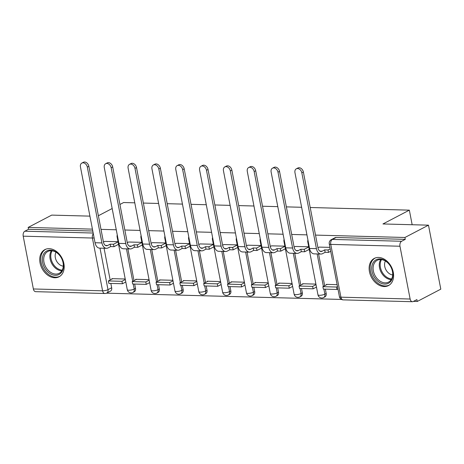 <?xml version="1.0" encoding="UTF-8"?>
<svg xmlns="http://www.w3.org/2000/svg" width="464" height="464" viewBox="0 0 464 464"><rect width="100%" height="100%" fill="white"/><g stroke="black" fill="none" stroke-linecap="round" stroke-linejoin="round"><path stroke-width="0.7" d="M384.169 286.549A15.335 11.252 -117.6 0 0 388.472 285.586A15.335 11.252 -117.6 0 0 392.521 269.503A15.335 11.252 -117.6 0 0 378.566 257.445A15.335 11.252 -117.6 0 0 374.262 258.407A15.335 11.252 -117.6 0 0 370.214 274.491A15.335 11.252 -117.6 0 0 384.169 286.549M54.764 277.756A15.335 11.252 -117.6 0 0 59.067 276.793A15.335 11.252 -117.6 0 0 63.116 260.71A15.335 11.252 -117.6 0 0 49.161 248.658A15.335 11.252 -117.6 0 0 44.863 249.62A15.335 11.252 -117.6 0 0 40.809 265.698A15.335 11.252 -117.6 0 0 54.764 277.756M106.54 293.173L341.504 299.442M413.511 301.368L417.246 301.467L416.887 299.599L413.215 301.519A3.932 2.471 91.5 0 1 412.392 301.716A3.932 2.471 91.5 0 1 410.13 299.025L399.968 246.233L330.757 244.389L340.918 297.18L410.13 299.025M310.201 207.507L409.347 210.151L382.951 223.955L428.481 225.168L440.8 289.153L417.246 301.467M104.064 248.252L110.177 280.007M110.838 283.429L111.667 287.744L108.002 289.664A3.932 2.883 62.4 0 1 106.766 293.062L110.438 291.143A3.932 2.883 -117.6 0 0 111.667 287.744M89.923 216.131L51.713 215.11L28.159 227.424L92.429 229.141M428.481 225.168L404.927 237.481L315.514 235.097M306.936 234.865L291.682 234.459M283.104 234.233L267.844 233.821M259.266 233.595L244.012 233.189M235.434 232.957L220.174 232.551M211.601 232.325L196.342 231.913M187.763 231.687L172.509 231.281M163.931 231.049L148.671 230.643M140.093 230.417L124.839 230.005M116.261 229.779L101.007 229.373M119.921 204.473L123.639 202.53L134.78 202.826M143.359 203.058L158.618 203.464M167.197 203.69L182.451 204.096M191.029 204.328L206.289 204.734M214.861 204.966L230.121 205.372M238.699 205.598L253.953 206.004M262.531 206.236L277.791 206.642M286.369 206.874L301.623 207.28M98.38 215.737L112.166 208.527M33.367 288.968L102.579 290.818A3.932 2.471 91.5 0 0 104.841 293.509L35.629 291.665A3.932 2.471 -88.5 0 1 33.367 288.968L23.2 236.176A3.932 2.471 -88.5 0 1 24.847 231.211L93.177 233.032M28.159 227.424L28.519 229.291L24.847 231.211M405.281 239.349L336.075 237.498A3.932 2.883 -117.6 0 0 334.967 237.748L331.302 239.662A3.932 2.883 62.4 0 1 332.404 239.418L401.615 241.263L405.281 239.349L404.927 237.481M401.615 241.263A3.932 2.471 91.5 0 0 399.968 246.233M329.927 247.358L319.226 247.109M337.113 284.664L326.407 284.38L326.482 284.792M308.711 246.79L295.394 246.471M315.897 284.101L302.569 283.742L302.65 284.154M284.879 246.158L271.556 245.839M292.065 283.463L278.736 283.11L278.818 283.521M261.046 245.52L247.724 245.201M268.227 282.825L254.898 282.472L254.98 282.883M237.208 244.882L223.892 244.563M244.395 282.193L231.066 281.834L231.147 282.245M213.376 244.25L200.054 243.931M220.562 281.555L207.234 281.201L207.309 281.613M189.544 243.612L176.221 243.293M196.724 280.917L183.396 280.563L183.477 280.975M165.706 242.974L152.389 242.655M172.892 280.285L159.564 279.925L159.645 280.337M141.874 242.341L128.551 242.022M149.06 279.647L135.732 279.293L135.807 279.705M127.896 248.884L134.015 280.639M134.67 284.061L135.505 288.376L134.2 289.06A3.932 2.883 62.4 0 1 132.965 292.459L134.27 291.781A3.932 2.883 -117.6 0 0 135.505 288.376M151.734 249.522L157.847 281.277M158.508 284.699L159.338 289.014L158.038 289.693A3.932 2.883 62.4 0 1 156.803 293.097L158.102 292.419A3.932 2.883 -117.6 0 0 159.338 289.014M175.566 250.16L181.685 281.915M182.34 285.337L183.17 289.652L181.871 290.331A3.932 2.883 62.4 0 1 180.635 293.735L181.94 293.051A3.932 2.883 -117.6 0 0 183.17 289.652M199.404 250.792L205.517 282.547M206.178 285.969L207.008 290.284L205.703 290.969A3.932 2.883 62.4 0 1 204.473 294.367L205.772 293.689A3.932 2.883 -117.6 0 0 207.008 290.284M223.236 251.43L229.349 283.185M230.011 286.607L230.84 290.922L229.541 291.607A3.932 2.883 62.4 0 1 228.305 295.005L229.605 294.327A3.932 2.883 -117.6 0 0 230.84 290.922M247.068 252.068L253.187 283.823M253.843 287.245L254.678 291.56L253.373 292.239A3.932 2.883 62.4 0 1 252.138 295.643L253.443 294.959A3.932 2.883 -117.6 0 0 254.678 291.56M270.906 252.7L277.02 284.455M277.681 287.877L278.51 292.192L277.205 292.877A3.932 2.883 62.4 0 1 275.976 296.276L277.275 295.597A3.932 2.883 -117.6 0 0 278.51 292.192M294.739 253.338L300.852 285.093M301.513 288.515L302.342 292.83L301.043 293.515A3.932 2.883 62.4 0 1 299.808 296.914L301.107 296.235A3.932 2.883 -117.6 0 0 302.342 292.83M318.571 253.976L324.69 285.731M325.345 289.153L326.18 293.468L324.875 294.147A3.932 2.883 62.4 0 1 323.64 297.552L324.945 296.867A3.932 2.883 -117.6 0 0 326.18 293.468M412.154 224.733L409.347 210.151M118.036 241.703L104.719 241.384M125.222 279.009L111.894 278.655L111.975 279.067M28.519 229.291L92.788 231.008M308.85 249.58L309.25 249.591M285.018 248.942L285.418 248.953M261.18 248.304L261.586 248.315M237.348 247.672L237.748 247.683M213.515 247.034L213.916 247.045M189.677 246.396L190.078 246.407M165.845 245.763L166.245 245.775M142.013 245.125L142.413 245.137M118.175 244.487L118.575 244.499M296.339 168.809L297.882 168.009A4.425 3.248 62.4 0 1 303.369 172.016L301.826 172.823A4.425 3.248 -117.6 0 0 296.339 168.809A4.425 3.248 -117.6 0 0 294.953 172.637L309.558 248.466A7.865 4.947 91.5 0 0 314.082 253.854L320.955 254.04A7.865 4.947 91.5 0 0 322.602 253.64L325.148 252.306L328.506 252.399L330.681 251.262M319.296 247.074L317.956 247.776M325.148 252.306L324.678 249.881L322.138 251.215A5.307 3.341 -88.5 0 1 321.024 251.482A5.307 3.341 -88.5 0 1 317.968 247.846L303.369 172.016M324.678 249.881L328.042 249.974L328.506 252.399M330.211 248.837L328.042 249.974M327.23 284.403L322.886 286.671L323.35 289.101L336.945 289.461L337.937 288.944M322.886 286.671L336.481 287.036L336.945 289.461M337.467 286.52L336.481 287.036M301.826 172.823L316.431 248.652A7.865 4.947 91.5 0 0 320.955 254.04M392.457 278.035A13.27 9.738 62.4 0 1 379.256 282.269A13.27 9.738 62.4 0 1 372.169 264.967A13.27 9.738 62.4 0 1 385.369 260.733A13.27 9.738 62.4 0 1 392.457 278.035M373.514 265.141A12.284 9.013 -117.6 0 0 377.186 278.667A12.284 9.013 -117.6 0 0 388.6 282.083A12.284 9.013 -117.6 0 0 392.3 277.24A12.284 9.013 -117.6 0 0 388.623 263.72A12.284 9.013 -117.6 0 0 377.215 260.304A12.284 9.013 -117.6 0 0 373.514 265.141M385.404 261.017A8.746 6.421 -117.6 0 0 384.859 262.369A8.746 6.421 -117.6 0 0 392.689 274.943M375.457 257.903A15.237 11.177 -117.6 0 0 375.254 258.001A15.237 11.177 -117.6 0 0 370.666 263.999A15.237 11.177 -117.6 0 0 375.225 280.772A15.237 11.177 -117.6 0 0 389.371 285A15.237 11.177 -117.6 0 0 389.569 284.896L389.371 285M63.058 269.248A13.27 9.738 62.4 0 1 49.857 273.476A13.27 9.738 62.4 0 1 42.769 256.174A13.27 9.738 62.4 0 1 55.97 251.946A13.27 9.738 62.4 0 1 63.058 269.248M44.109 256.354A12.284 9.013 -117.6 0 0 47.786 269.88A12.284 9.013 -117.6 0 0 59.195 273.29A12.284 9.013 -117.6 0 0 62.895 268.453A12.284 9.013 -117.6 0 0 59.218 254.927A12.284 9.013 -117.6 0 0 47.809 251.511A12.284 9.013 -117.6 0 0 44.109 256.354M56.005 252.225A8.746 6.421 -117.6 0 0 55.454 253.576A8.746 6.421 -117.6 0 0 63.284 266.156M46.052 249.11A15.237 11.177 -117.6 0 0 45.855 249.209A15.237 11.177 -117.6 0 0 41.267 255.212A15.237 11.177 -117.6 0 0 45.82 271.979A15.237 11.177 -117.6 0 0 59.972 276.213A15.237 11.177 -117.6 0 0 60.163 276.109M272.507 168.177L274.044 167.371A4.425 3.248 62.4 0 1 279.531 171.384L277.994 172.185A4.425 3.248 -117.6 0 0 272.507 168.177A4.425 3.248 -117.6 0 0 271.121 172.005L285.72 247.834A7.865 4.947 91.5 0 0 290.244 253.216L297.122 253.402A7.865 4.947 91.5 0 0 298.77 253.002L301.31 251.674L304.674 251.761L309.215 249.388M295.464 246.436L294.118 247.138M301.31 251.674L300.846 249.249L298.3 250.577A5.307 3.341 -88.5 0 1 297.192 250.844A5.307 3.341 -88.5 0 1 294.135 247.213L279.531 171.384M300.846 249.249L304.204 249.336L304.674 251.761M308.746 246.964L304.204 249.336M303.392 283.765L299.048 286.039L299.518 288.463L313.113 288.823L316.471 287.071M299.048 286.039L312.649 286.398L313.113 288.823M316.001 284.647L312.649 286.398M277.994 172.185L292.598 248.014A7.865 4.947 91.5 0 0 297.122 253.402M248.675 167.539L250.212 166.733A4.425 3.248 62.4 0 1 255.699 170.746L254.162 171.552A4.425 3.248 -117.6 0 0 248.675 167.539A4.425 3.248 -117.6 0 0 247.283 171.367L261.887 247.196A7.865 4.947 91.5 0 0 266.411 252.584L273.284 252.764A7.865 4.947 91.5 0 0 274.932 252.37L277.478 251.036L280.842 251.128L285.377 248.75M271.626 245.804L270.286 246.5M277.478 251.036L277.014 248.611L274.468 249.939A5.307 3.341 -88.5 0 1 273.354 250.212A5.307 3.341 -88.5 0 1 270.303 246.575L255.699 170.746M277.014 248.611L280.372 248.704L280.842 251.128M284.913 246.326L280.372 248.704M279.56 283.127L275.216 285.401L275.68 287.825L289.281 288.19L292.633 286.433M275.216 285.401L288.811 285.766L289.281 288.19M292.169 284.009L288.811 285.766M254.162 171.552L268.76 247.382A7.865 4.947 91.5 0 0 273.284 252.764M224.837 166.901L226.38 166.1A4.425 3.248 62.4 0 1 231.867 170.108L230.324 170.914A4.425 3.248 -117.6 0 0 224.837 166.901A4.425 3.248 -117.6 0 0 223.451 170.729L238.055 246.558A7.865 4.947 91.5 0 0 242.579 251.946L249.452 252.132A7.865 4.947 91.5 0 0 251.099 251.732L253.646 250.398L257.004 250.49L261.545 248.118M247.793 245.166L246.454 245.868M253.646 250.398L253.176 247.973L250.63 249.307A5.307 3.341 -88.5 0 1 249.522 249.574A5.307 3.341 -88.5 0 1 246.465 245.937L231.867 170.108M253.176 247.973L256.54 248.066L257.004 250.49M261.075 245.694L256.54 248.066M255.728 282.495L251.378 284.763L251.848 287.193L265.443 287.552L268.801 285.801M251.378 284.763L264.979 285.128L265.443 287.552M268.331 283.371L264.979 285.128M230.324 170.914L244.928 246.744A7.865 4.947 91.5 0 0 249.452 252.132M201.005 166.269L202.542 165.462A4.425 3.248 62.4 0 1 208.029 169.476L206.492 170.276A4.425 3.248 -117.6 0 0 201.005 166.269A4.425 3.248 -117.6 0 0 199.613 170.097L214.217 245.926A7.865 4.947 91.5 0 0 218.741 251.308L225.62 251.494A7.865 4.947 91.5 0 0 227.267 251.094L229.808 249.765L233.172 249.852L237.713 247.48M223.961 244.528L222.616 245.23M229.808 249.765L229.344 247.341L226.797 248.669A5.307 3.341 -88.5 0 1 225.684 248.936A5.307 3.341 -88.5 0 1 222.633 245.305L208.029 169.476M229.344 247.341L232.702 247.428L233.172 249.852M237.243 245.056L232.702 247.428M231.89 281.857L227.546 284.13L228.015 286.555L241.611 286.914L244.969 285.163M227.546 284.13L241.147 284.49L241.611 286.914M244.499 282.738L241.147 284.49M206.492 170.276L221.096 246.106A7.865 4.947 91.5 0 0 225.62 251.494M177.173 165.631L178.71 164.824A4.425 3.248 62.4 0 1 184.196 168.838L182.659 169.644A4.425 3.248 -117.6 0 0 177.173 165.631A4.425 3.248 -117.6 0 0 175.781 169.459L190.385 245.288A7.865 4.947 91.5 0 0 194.909 250.676L201.782 250.856A7.865 4.947 91.5 0 0 203.429 250.461L205.975 249.127L209.334 249.22L213.875 246.842M200.123 243.896L198.783 244.592M205.975 249.127L205.506 246.703L202.965 248.031A5.307 3.341 -88.5 0 1 201.852 248.304A5.307 3.341 -88.5 0 1 198.795 244.667L184.196 168.838M205.506 246.703L208.87 246.796L209.334 249.22M213.411 244.418L208.87 246.796M208.058 281.219L203.713 283.492L204.177 285.917L217.778 286.282L221.131 284.525M203.713 283.492L217.309 283.858L217.778 286.282M220.667 282.1L217.309 283.858M182.659 169.644L197.258 245.473A7.865 4.947 91.5 0 0 201.782 250.856M153.335 164.993L154.872 164.192A4.425 3.248 62.4 0 1 160.358 168.2L158.821 169.006A4.425 3.248 -117.6 0 0 153.335 164.993A4.425 3.248 -117.6 0 0 151.948 168.821L166.547 244.65A7.865 4.947 91.5 0 0 171.077 250.038L177.95 250.224A7.865 4.947 91.5 0 0 179.597 249.823L182.143 248.489L185.501 248.582L190.043 246.21M176.291 243.258L174.951 243.96M182.143 248.489L181.673 246.065L179.127 247.399A5.307 3.341 -88.5 0 1 178.019 247.666A5.307 3.341 -88.5 0 1 174.963 244.029L160.358 168.2M181.673 246.065L185.037 246.158L185.501 248.582M189.573 243.786L185.037 246.158M184.22 280.587L179.875 282.854L180.345 285.285L193.94 285.644L197.299 283.893M179.875 282.854L193.476 283.22L193.94 285.644M196.829 281.462L193.476 283.22M158.821 169.006L173.426 244.835A7.865 4.947 91.5 0 0 177.95 250.224M129.502 164.36L131.039 163.554A4.425 3.248 62.4 0 1 136.526 167.568L134.989 168.368A4.425 3.248 -117.6 0 0 129.502 164.36A4.425 3.248 -117.6 0 0 128.11 168.188L142.715 244.018A7.865 4.947 91.5 0 0 147.239 249.4L154.118 249.586A7.865 4.947 91.5 0 0 155.759 249.185L158.305 247.857L161.669 247.944L166.205 245.572M152.459 242.62L151.113 243.322M158.305 247.857L157.841 245.433L155.295 246.761A5.307 3.341 -88.5 0 1 154.181 247.028A5.307 3.341 -88.5 0 1 151.131 243.397L136.526 167.568M157.841 245.433L161.199 245.52L161.669 247.944M165.741 243.148L161.199 245.52M160.387 279.949L156.043 282.222L156.507 284.647L170.108 285.006L173.466 283.255M156.043 282.222L169.638 282.582L170.108 285.006M172.997 280.83L169.638 282.582M134.989 168.368L149.588 244.197A7.865 4.947 91.5 0 0 154.118 249.586M105.664 163.722L107.207 162.916A4.425 3.248 62.4 0 1 112.694 166.93L111.151 167.736A4.425 3.248 -117.6 0 0 105.664 163.722A4.425 3.248 -117.6 0 0 104.278 167.55L118.883 243.38A7.865 4.947 91.5 0 0 123.407 248.768L130.28 248.948A7.865 4.947 91.5 0 0 131.927 248.553L134.473 247.219L137.831 247.312L142.373 244.934M128.621 241.988L127.281 242.684M134.473 247.219L134.003 244.795L131.463 246.123A5.307 3.341 -88.5 0 1 130.349 246.396A5.307 3.341 -88.5 0 1 127.293 242.759L112.694 166.93M134.003 244.795L137.367 244.888L137.831 247.312M141.909 242.51L137.367 244.888M136.555 279.311L132.211 281.584L132.675 284.009L146.276 284.374L149.628 282.617M132.211 281.584L145.806 281.95L146.276 284.374M149.164 280.192L145.806 281.95M111.151 167.736L125.756 243.565A7.865 4.947 91.5 0 0 130.28 248.948M81.832 163.084L83.369 162.284A4.425 3.248 62.4 0 1 88.856 166.292L87.319 167.098A4.425 3.248 -117.6 0 0 81.832 163.084A4.425 3.248 -117.6 0 0 80.446 166.912L95.045 242.742A7.865 4.947 91.5 0 0 99.569 248.13L106.447 248.315A7.865 4.947 91.5 0 0 108.095 247.915L110.641 246.581L113.999 246.674L118.54 244.302M104.789 241.35L103.449 242.051M110.641 246.581L110.171 244.157L107.625 245.491A5.307 3.341 -88.5 0 1 106.517 245.758A5.307 3.341 -88.5 0 1 103.46 242.121L88.856 166.292M110.171 244.157L113.535 244.25L113.999 246.674M118.071 241.877L113.535 244.25M112.717 278.678L108.373 280.946L108.843 283.376L122.438 283.736L125.796 281.984M108.373 280.946L121.974 281.312L122.438 283.736M125.326 279.554L121.974 281.312M87.319 167.098L101.923 242.927A7.865 4.947 91.5 0 0 106.447 248.315M100.004 248.141L108.002 289.664A3.932 1.009 -10.9 0 1 102.579 290.818L92.411 238.026L23.2 236.176M126.457 248.849L132.71 281.323M133.232 284.026L134.2 289.06A3.932 1.009 -10.9 0 1 128.777 290.215A3.932 1.009 -10.9 0 1 127.287 289.722A3.932 3.932 0 0 0 132.965 292.459M150.29 249.481L156.548 281.955M157.064 284.658L158.038 289.693A3.932 1.009 -10.9 0 1 152.615 290.853A3.932 1.009 -10.9 0 1 151.119 290.36A3.932 3.932 0 0 0 156.803 293.097M174.128 250.119L180.38 282.593M180.902 285.296L181.871 290.331A3.932 1.009 -10.9 0 1 176.448 291.485A3.932 1.009 -10.9 0 1 174.951 290.992A3.932 3.932 0 0 0 180.635 293.735M197.96 250.757L204.212 283.231M204.734 285.934L205.703 290.969A3.932 1.009 -10.9 0 1 200.28 292.123A3.932 1.009 -10.9 0 1 198.789 291.63A3.932 3.932 0 0 0 204.473 294.367M221.798 251.389L228.05 283.864M228.572 286.566L229.541 291.607A3.932 1.009 -10.9 0 1 224.118 292.761A3.932 1.009 -10.9 0 1 222.621 292.268A3.932 3.932 0 0 0 228.305 295.005M245.63 252.027L251.882 284.502M252.404 287.204L253.373 292.239A3.932 1.009 -10.9 0 1 247.95 293.393A3.932 1.009 -10.9 0 1 246.459 292.9A3.932 3.932 0 0 0 252.138 295.643M269.462 252.665L275.72 285.14M276.237 287.842L277.205 292.877A3.932 1.009 -10.9 0 1 271.782 294.031A3.932 1.009 -10.9 0 1 270.292 293.538A3.932 3.932 0 0 0 275.976 296.276M293.3 253.298L299.553 285.772M300.075 288.475L301.043 293.515A3.932 1.009 -10.9 0 1 295.62 294.669A3.932 1.009 -10.9 0 1 294.124 294.176A3.932 3.932 0 0 0 299.808 296.914M317.132 253.936L323.385 286.41M323.907 289.113L324.875 294.147A3.932 1.009 -10.9 0 1 319.452 295.301A3.932 1.009 -10.9 0 1 317.962 294.808A3.932 3.932 0 0 0 323.64 297.552M317.962 294.808L307.794 242.017A3.932 1.009 -10.9 0 0 308.386 242.411M294.124 294.176L283.962 241.384A3.932 1.009 -10.9 0 0 284.554 241.773M270.292 293.538L260.124 240.746A3.932 1.009 -10.9 0 0 260.722 241.141M246.459 292.9L236.292 240.108A3.932 1.009 -10.9 0 0 236.884 240.503M222.621 292.268L212.454 239.476A3.932 1.009 -10.9 0 0 213.051 239.865M198.789 291.63L188.622 238.838A3.932 1.009 -10.9 0 0 189.219 239.233M174.951 290.992L164.79 238.2A3.932 1.009 -10.9 0 0 165.381 238.595M151.119 290.36L140.952 237.568A3.932 1.009 -10.9 0 0 141.549 237.957M127.287 289.722L117.119 236.93A3.932 1.009 -10.9 0 0 117.717 237.324M336.075 237.498L332.404 239.418A3.932 2.471 -88.5 0 0 330.757 244.389A3.932 1.009 169.1 0 1 329.26 243.89L339.428 296.682A3.932 3.932 0 0 0 343.18 299.872L412.392 301.716M93.305 233.694A3.932 2.471 -88.5 0 0 92.411 238.026A3.932 1.009 -10.9 0 0 94.117 237.922M343.18 299.872A3.932 2.471 91.5 0 1 340.918 297.18A3.932 1.009 169.1 0 1 339.428 296.682M322.138 251.215L319.928 251.157M316.431 248.652L309.558 248.466M391.239 279.624A12.284 9.013 62.4 0 1 379.68 261.916A12.284 9.013 62.4 0 1 380.741 259.538M381.536 259.602A11.884 8.717 -117.6 0 0 380.573 261.812A11.884 8.717 -117.6 0 0 391.639 278.934M61.84 270.837A12.284 9.013 62.4 0 1 50.28 253.129A12.284 9.013 62.4 0 1 51.336 250.746M52.13 250.815A11.884 8.717 -117.6 0 0 51.173 253.019A11.884 8.717 -117.6 0 0 62.234 270.141M298.3 250.577L296.096 250.519M292.598 248.014L285.72 247.834M274.468 249.939L272.258 249.881M268.76 247.382L261.887 247.196M250.63 249.307L248.426 249.249M244.928 246.744L238.055 246.558M226.797 248.669L224.593 248.611M221.096 246.106L214.217 245.926M202.965 248.031L200.755 247.973M197.258 245.473L190.385 245.288M179.127 247.399L176.923 247.341M173.426 244.835L166.547 244.65M155.295 246.761L153.085 246.703M149.588 244.197L142.715 244.018M131.463 246.123L129.253 246.065M125.756 243.565L118.883 243.38M107.625 245.491L105.421 245.433M101.923 242.927L95.045 242.742M307.928 240.021A3.932 3.932 0 0 0 307.794 242.017M284.096 239.383A3.932 3.932 0 0 0 283.962 241.384M260.258 238.751A3.932 3.932 0 0 0 260.124 240.746M236.425 238.113A3.932 3.932 0 0 0 236.292 240.108M212.593 237.475A3.932 3.932 0 0 0 212.454 239.476M188.755 236.843A3.932 3.932 0 0 0 188.622 238.838M164.923 236.205A3.932 3.932 0 0 0 164.79 238.2M141.091 235.567A3.932 3.932 0 0 0 140.952 237.568M117.253 234.935A3.932 3.932 0 0 0 117.119 236.93M104.841 293.509A3.932 3.932 0 0 0 106.766 293.062M331.302 239.662A3.932 3.932 0 0 0 329.26 243.89"/></g></svg>
